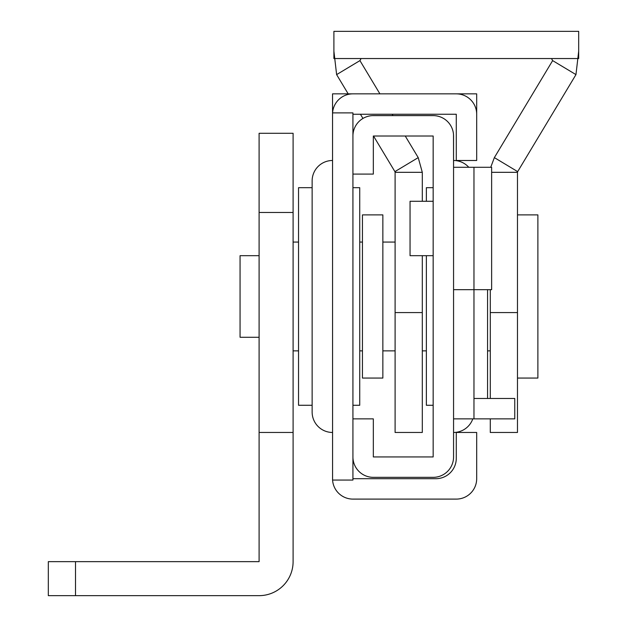 <?xml version="1.0" encoding="UTF-8"?>
<svg xmlns="http://www.w3.org/2000/svg" width="627" height="627" viewBox="0 0 627 627"><rect width="100%" height="100%" fill="white"/><g stroke="black" fill="none" stroke-linecap="round" stroke-linejoin="round"><path stroke-width="0.94" d="M433.163 255.683L410.05 255.683L410.05 201.283L433.163 201.283M453.517 134.648L453.564 167.284L491.639 167.284L491.639 289.674L473.965 289.674L473.965 167.284L473.965 398.466L514.759 398.466L514.759 418.867L473.965 418.867L473.965 398.466M490.737 167.284L494.358 157.62L552.646 60.607L575.962 74.613L578.682 51.218M494.358 157.62L517.675 171.626L575.962 74.613M578.682 58.546L333.901 58.546L333.901 31.35L578.682 31.35L578.682 58.546M552.646 60.607L551.486 58.546M491.639 172.323L517.479 172.323L517.675 171.626M517.479 172.323L517.479 432.465L490.283 432.465L490.283 418.867M490.283 398.466L490.283 289.674M422.3 201.283L422.3 172.323L418.225 157.62L405.238 136.012M392.98 115.611L392.165 114.255M379.907 93.854L359.937 60.607L336.621 74.613L333.901 51.218M418.225 157.62L394.908 171.626L373.512 136.012M362.955 118.448L360.439 114.255M348.181 93.854L336.621 74.613M359.937 60.607L361.097 58.546M422.3 172.323L395.104 172.323L394.908 171.626M395.104 172.323L395.104 432.465L422.3 432.465L422.3 255.683M487.563 289.674L487.563 398.466M382.854 350.869L395.104 350.869M422.3 350.869L426.368 350.869M487.563 350.869L490.283 350.869M382.854 242.077L395.104 242.077M517.479 378.065L537.88 378.065L537.88 214.881L517.479 214.881M453.564 432.465A20.401 20.401 0 0 0 472.797 418.867M453.564 160.488A20.401 20.401 0 0 1 468.769 167.284M352.93 174.087L373.331 174.087L373.331 136.012L433.163 136.012L433.163 456.942L373.331 456.942L373.331 418.867L352.93 418.867M352.93 456.942A20.401 20.401 0 0 0 373.331 477.343L433.163 477.343A20.401 20.401 0 0 0 453.564 456.942L453.517 458.306M352.93 136.012A20.401 20.401 0 0 1 373.331 115.611L433.163 115.611A20.401 20.401 0 0 1 453.564 136.012L453.564 456.942L453.564 418.867L473.965 418.867M433.163 456.942L433.163 405.269L426.368 405.269L426.368 255.683M426.368 201.283L426.368 187.685L433.163 187.685L433.163 136.012M373.331 477.343L433.163 477.343M352.93 405.269L359.733 405.269L359.733 187.685L352.93 187.685M312.136 405.269L298.538 405.269L298.538 187.685L312.136 187.685M259.1 255.683L240.063 255.683L240.063 337.271L259.1 337.271M293.099 350.869L298.538 350.869M359.733 350.869L362.453 350.869M293.099 242.077L298.538 242.077M359.733 242.077L362.453 242.077M362.453 214.881L362.453 378.065L382.854 378.065L382.854 214.881L362.453 214.881M259.1 212.482L293.099 212.482L293.099 133.292L259.1 133.292L259.1 561.651L75.514 561.651L75.514 595.65L48.318 595.65L48.318 561.651L75.514 561.651M293.099 212.482L293.099 561.651A33.999 33.999 0 0 1 259.1 595.65L75.514 595.65M259.1 432.465L293.099 432.465M332.537 432.465A20.401 20.401 0 0 1 312.136 412.064L312.136 180.882A20.401 20.401 0 0 1 332.537 160.488M332.576 112.891L352.93 112.891L352.93 480.063L332.576 480.063L332.537 93.854L476.685 93.854L476.685 114.255A20.401 20.401 0 0 0 456.284 93.854L352.93 93.854A20.401 20.401 0 0 0 332.576 112.891L332.537 114.255M352.93 114.255L456.284 114.255L456.284 160.488L476.685 160.488L476.685 114.255M332.576 480.063A20.401 20.401 0 0 0 352.93 499.1L456.284 499.1A20.401 20.401 0 0 0 476.685 478.699L476.685 432.465L456.284 432.465L456.284 458.306A20.401 20.401 0 0 1 435.883 478.699L352.93 478.699M456.284 458.306A20.401 20.401 0 0 1 456.237 459.662M517.479 312.575L490.283 312.575M395.104 312.575L422.3 312.575M453.564 289.674L473.965 289.674"/></g></svg>
